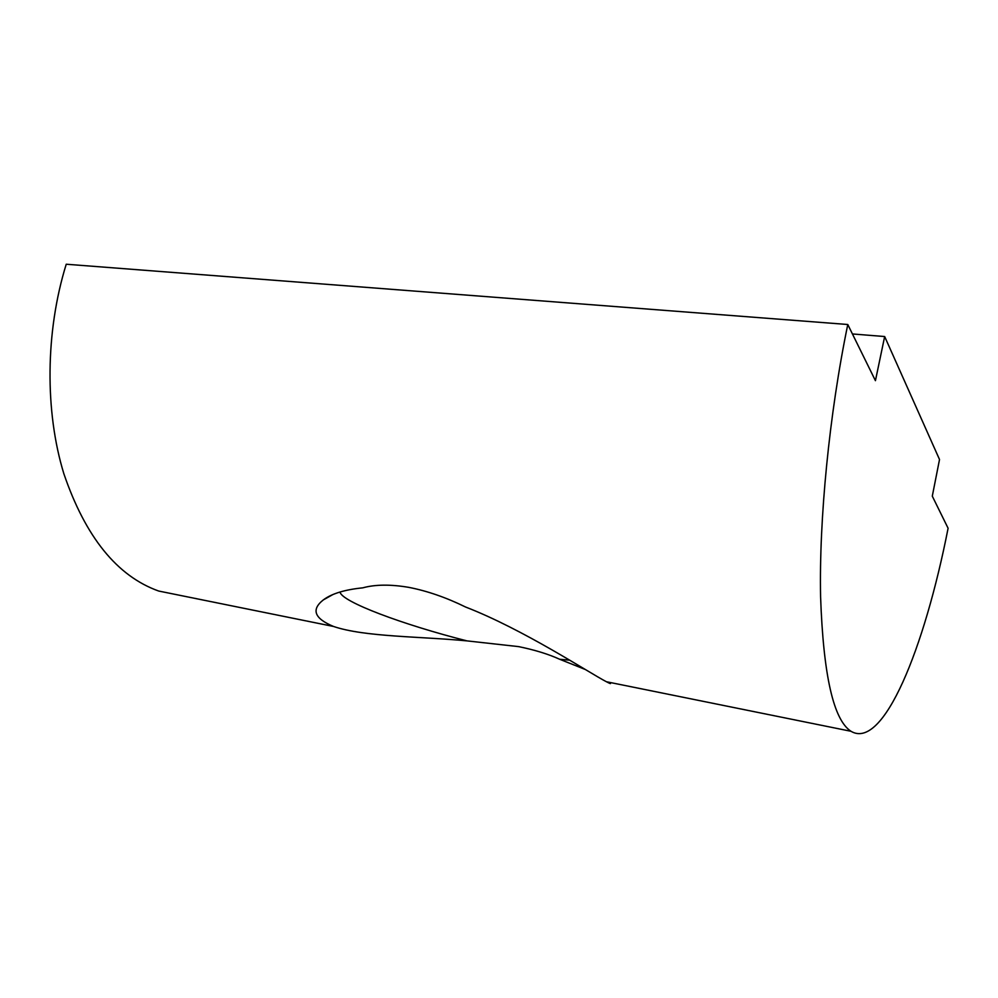 <?xml version="1.0" encoding="UTF-8"?>
<svg xmlns="http://www.w3.org/2000/svg" width="998" height="998" viewBox="0 0 998 998"><rect width="100%" height="100%" fill="white"/><g stroke="black" fill="none" stroke-linecap="round" stroke-linejoin="round"><path stroke-width="1.5" d="M340.044 592.001C341.291 601.694 403.042 624.698 466.914 640.878L518.586 646.617C534.753 649.923 548.451 654.139 559.653 659.254L585.389 669.533M609.603 682.732C611.487 684.179 610.414 683.842 606.397 681.734C589.094 672.789 523.339 629.364 465.579 607.021C446.131 597.49 427.219 590.941 408.856 587.373C390.605 584.267 375.236 584.429 362.736 587.847C344.809 589.643 331.698 593.648 323.377 599.86C310.977 609.616 314.358 618.486 333.507 626.457C364.544 637.011 419.834 636.362 466.914 640.878M847.776 324.5C829.226 414.407 819.021 519.434 820.593 596.841C823.338 675.159 833.48 719.97 850.995 731.285C883.355 750.583 924.485 648.55 948.1 528.254L932.294 496.156L939.517 459.517L884.665 336.538L875.433 380.675L847.776 324.5L66.23 264.233C45.259 331.835 44.81 411.7 63.872 473.788C85.529 537.111 117.128 576.195 158.694 591.041L184.505 596.268M884.665 336.538L852.429 333.956M559.653 659.254L569.671 660.189M850.995 731.285L606.397 681.734M333.507 626.457L158.694 591.041M332.696 594.658L323.389 599.873"/></g></svg>

